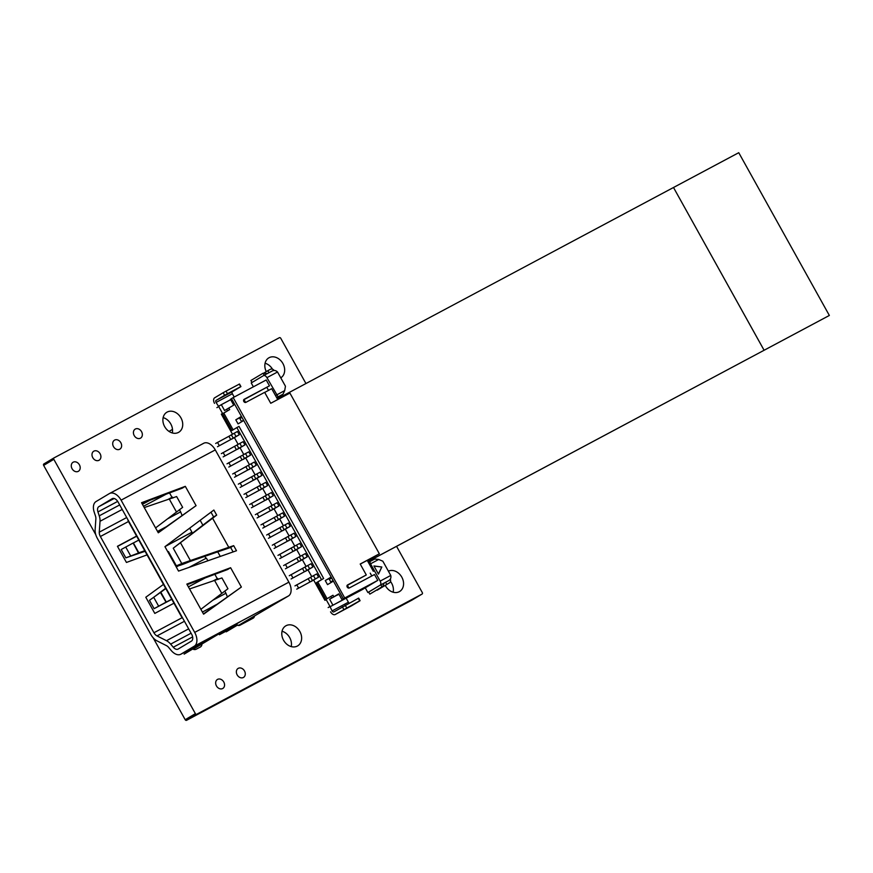 <?xml version="1.0" encoding="UTF-8"?>
<svg xmlns="http://www.w3.org/2000/svg" width="873" height="873" viewBox="0 0 873 873"><rect width="100%" height="100%" fill="white"/><g stroke="black" fill="none" stroke-linecap="round" stroke-linejoin="round"><path stroke-width="1.31" d="M343.034 599.009L344.737 597.994L233.189 397.586L231.487 398.601L343.34 598.9L341.998 599.707L359.916 590.148M344.737 597.994L377.769 580.381L362.24 589.646L330.125 606.713L360.189 590.508M333.846 596.783L331.707 597.983L330.856 596.455L332.995 595.255L333.846 596.783L338.746 593.858L341.998 599.707M333.159 581.265L327.528 584.626L325.258 580.556L331.074 577.457M330.922 577.184L325.258 580.556M243.687 420.535L238.067 423.896L235.797 419.826L241.614 416.727M241.395 416.41L235.797 419.826M228.813 408.073L229.664 409.601L227.526 410.801L226.674 409.273L233.713 405.148L230.461 399.299L231.52 398.666M229.664 409.601L223.783 413.104L233.102 429.832M323.654 578.472L321.515 579.672L236.867 427.584L239.006 426.384L323.654 578.472L317.783 581.975L327.091 598.703M317.783 581.975L316.561 582.629L325.902 599.413L330.856 596.455M321.515 579.672L316.561 582.629M236.867 427.584L231.902 430.542L222.56 413.758L227.526 410.801M226.674 409.273L224.579 410.528L221.316 404.679L230.668 399.681M232.48 434.197L221.327 414.162L222.55 413.431L218.577 406.305L221.316 404.679M325.149 600.253L325.76 599.893L324.942 600.318L313.658 580.043M311.748 576.616L307.994 569.862M306.085 566.446L302.331 559.691M300.432 556.276L296.667 549.521M294.768 546.105L291.004 539.35M289.105 535.924L285.34 529.18M283.441 525.753L279.687 518.999M277.778 515.583L274.024 508.828M272.114 505.412L268.36 498.658M266.451 495.231L262.697 488.487M260.787 485.061L257.033 478.306M255.134 474.89L251.369 468.135M249.471 464.72L245.706 457.965M243.807 454.549L240.042 447.794M238.143 444.368L234.39 437.624M324.942 600.318L326.164 599.598L330.125 606.713M332.864 605.076L329.612 599.227L331.707 597.983M318.547 577.173L316.735 573.921L313.472 575.656L315.284 578.908L318.547 577.173L311.028 581.527M312.883 567.003L311.072 563.74L307.809 565.486L309.62 568.738L312.883 567.003L305.364 571.357M307.22 556.821L305.408 553.569L302.145 555.304L303.957 558.567L307.22 556.821L299.701 561.186M301.556 546.651L299.745 543.399L296.482 545.134L298.293 548.397L301.556 546.651L294.048 551.016M295.892 536.48L294.081 533.228L290.829 534.963L292.641 538.215L295.892 536.48L288.385 540.834M290.24 526.31L288.428 523.047L285.165 524.793L286.977 528.045L290.24 526.31L282.721 530.664M284.576 516.129L282.765 512.877L279.502 514.623L281.313 517.875L284.576 516.129L277.057 520.494M278.913 505.958L277.101 502.706L273.838 504.441L275.65 507.704L278.913 505.958L271.394 510.323M273.249 495.788L271.438 492.536L268.175 494.271L269.986 497.523L273.249 495.788L265.73 500.142M267.585 485.617L265.774 482.354L262.511 484.1L264.323 487.352L267.585 485.617L260.067 489.971M261.922 475.447L260.11 472.184L256.848 473.93L258.659 477.182L261.922 475.447L254.403 479.801M256.258 465.265L254.447 462.013L251.184 463.749L252.995 467.011L256.258 465.265L248.75 469.63M250.606 455.095L248.783 451.843L245.531 453.578L247.343 456.841L250.606 455.095L243.087 459.46M244.942 444.924L243.131 441.673L239.868 443.408L241.679 446.66L244.942 444.924L237.423 449.279M239.278 434.754L237.467 431.491L234.204 433.237L236.016 436.489L239.278 434.754L231.76 439.108M338.888 594.109L329.612 599.227M233.189 397.586L266.221 379.973L269.473 385.822L243.698 399.812M269.473 385.822L244.189 399.299A1.746 1.386 59.2 0 0 245.891 402.355L264.65 392.348L270.739 403.282L289.901 393.068L379.362 553.798L360.2 564.023L366.289 574.958L347.53 584.965A1.746 1.386 59.2 0 0 349.222 588.009L374.506 574.532L377.769 580.381M337.043 595.211A1.746 1.386 59.2 0 0 337.36 595.102L338.964 594.24M366.289 574.958L347.018 585.521M264.694 392.424L271.689 388.692L277.734 399.55M360.243 564.089L367.238 560.357L369.508 564.427L370.545 563.816L380.17 581.102L390.766 575.449L382.843 561.208L378.696 559.462L370.545 563.816L369.825 561.634L374.713 559.026L378.696 559.462M373.328 571.291L369.508 564.427M275.508 395.556L284.707 390.591L282.983 394.225L276.817 397.902M276.686 397.673L278.094 396.833L266.92 377.649A3.492 2.128 -118.1 0 0 263.45 375.652A3.492 2.128 -118.1 0 0 263.395 375.685L251.228 382.952L253.377 386.815M278.094 396.833L282.983 394.225M284.707 390.591L285.449 386.237L277.527 371.996C275.737 370.228 273.74 370.01 271.558 371.331L263.504 375.63M274.22 370.523A3.492 2.772 59.2 0 0 270.423 369.301L267.815 370.698L268.939 372.727M377.496 589.995L389.325 582.935A3.492 2.772 59.2 0 0 389.423 582.88A3.492 2.772 59.2 0 0 390.296 579.028M365.263 587.845L367.86 592.516L368.679 592.08L369.814 594.12L382.8 586.416L384.12 583.077L380.857 584.812L381.981 586.852L382.8 586.416M267.476 373.513L263.079 373.218L250.911 380.486L252.013 382.483M264.213 372.847L267.815 370.698M263.079 373.218L264.213 375.248M388.31 580.829A3.492 2.772 -120.8 0 1 388.289 580.851A3.492 2.772 -120.8 0 1 388.19 580.894L385.582 582.291L386.717 584.321M263.45 375.652L271.558 371.331M373.928 565.966L378.456 574.096L381.839 567.014L373.928 565.966M368.417 562.474L369.825 561.634M268.502 390.395L266.832 387.394M367.86 592.516L380.039 585.248A3.492 2.128 -118.1 0 0 380.17 581.102M371.8 575.973L370.217 573.146M315.284 578.908L310.002 581.964L308.191 578.712L313.472 575.656M296.755 589.144L310.002 581.964M236.016 436.489L230.734 439.545L228.922 436.282L234.204 433.237M217.486 446.725L230.734 439.545M215.675 443.462L228.922 436.282M379.362 553.798L367.347 560.542M244.036 399.638L245.608 402.464M347.389 585.325L348.938 588.118M221.338 453.644L239.868 443.408M241.679 446.66L236.397 449.715L234.586 446.463M223.15 456.895L236.397 449.715M224.972 455.804L223.161 452.552M237.019 445.001L238.831 448.264M227.002 463.814L245.531 453.578M247.343 456.841L242.05 459.885L240.239 456.634M228.813 467.066L242.05 459.885M230.636 465.975L228.824 462.723M242.672 455.182L244.495 458.434M232.665 473.984L251.184 463.749M252.995 467.011L247.714 470.056L245.902 466.804M234.477 477.236L247.714 470.056M236.299 476.145L234.488 472.893M248.336 465.353L250.147 468.605M238.318 484.155L256.848 473.93M258.659 477.182L253.377 480.237L251.566 476.974M240.14 487.418L253.377 480.237M241.963 486.326L240.151 483.064M253.999 475.523L255.811 478.775M243.982 494.325L262.511 484.1M264.323 487.352L259.041 490.408L257.229 487.145M245.793 497.588L259.041 490.408M247.626 496.497L245.815 493.245M259.663 485.694L261.474 488.956M249.645 504.507L268.175 494.271M269.986 497.523L264.705 500.578L262.893 497.326M251.457 507.759L264.705 500.578M253.29 506.667L251.479 503.415M265.327 495.864L267.138 499.127M255.309 514.677L273.838 504.441M275.65 507.704L270.368 510.749L268.557 507.497M257.12 517.929L270.368 510.749M258.943 516.838L257.131 513.586M270.99 506.045L272.802 509.297M260.972 524.848L279.502 514.623M281.313 517.875L276.032 520.919L274.22 517.667M262.784 528.1L276.032 520.919M264.606 527.019L262.795 523.756M276.654 516.216L278.465 519.468M266.636 535.018L285.165 524.793M286.977 528.045L281.695 531.1L279.873 527.838M268.447 538.281L281.695 531.1M270.27 537.19L268.458 533.927M282.317 526.386L284.129 529.638M272.3 545.199L290.829 534.963M292.641 538.215L287.348 541.271L285.536 538.019M274.111 548.451L287.348 541.271M275.933 547.36L274.122 544.108M287.97 536.557L289.792 539.82M277.963 555.37L296.482 545.134M298.293 548.397L293.012 551.441L291.2 548.189M279.775 558.622L293.012 551.441M281.597 557.531L279.786 554.279M293.634 546.738L295.445 549.99M283.616 565.54L302.145 555.304M303.957 558.567L298.675 561.612L296.864 558.36M285.438 568.792L298.675 561.612M287.261 567.701L285.449 564.449M299.297 556.909L301.109 560.16M289.279 575.711L307.809 565.486M309.62 568.738L304.339 571.793L302.527 568.53M291.091 578.974L304.339 571.793M292.924 577.882L291.113 574.62M304.961 567.079L306.772 570.331M294.943 585.892L308.191 578.712M298.588 588.053L296.776 584.801M310.624 577.249L312.436 580.512M243.589 420.284L241.45 421.43L239.748 418.374L241.897 417.239M332.264 581.44L333.039 580.981M333.06 581.014L330.911 582.16L329.219 579.105L331.358 577.97M331.424 578.09L329.339 579.334M330.78 581.92L332.864 580.676M241.537 421.386L243.534 420.186M241.974 417.381L239.889 418.625M218.927 406.927L216.057 402.453A1.746 1.059 -118.1 0 1 216.122 400.38L224.623 395.305L223.182 392.719L226.031 391.126L227.471 393.701L224.623 395.305M216.886 407.647L218.436 406.72M214.507 403.37A4.703 2.859 61.9 0 1 214.682 397.793L223.182 392.719M346.144 598.169L348.403 602.217L332.089 610.914A1.746 1.059 -118.1 0 0 333.824 611.908A1.746 1.059 -118.1 0 0 333.846 611.897L358.661 598.114L360.102 600.7L351.601 605.775A4.703 2.859 61.9 0 1 351.524 605.818A4.703 2.859 61.9 0 1 351.448 605.862M332.089 610.914L329.798 606.124M328.161 607.564L329.71 606.637M358.246 598.267L359.687 600.842L335.287 614.483A4.703 2.859 61.9 0 1 335.21 614.516A4.703 2.859 61.9 0 1 330.54 611.831M343.787 609.409L342.347 606.822M239.082 384.164L240.926 386.608L239.497 384.022L226.031 391.126M240.512 386.75L227.471 393.701M240.926 386.608L232.436 391.682A1.746 1.059 -118.1 0 0 232.371 393.745L234.204 397.04M348.403 602.217A1.746 1.059 -118.1 0 0 349.2 603.09M346.636 607.804L345.195 605.218M219.309 445.634L217.497 442.371M231.356 434.83L233.167 438.082M390.766 575.449C391.333 577.904 390.471 579.716 388.19 580.894L388.289 580.851M368.679 592.08L380.039 585.248M384.065 583.197L385.582 582.291L384.12 583.077M369.814 594.12L381.981 586.852M381.839 567.014L373.982 566.053M378.413 574.019L381.719 567.09M223.783 413.104L222.56 413.758M393.156 592.21A11.644 9.243 59.2 0 0 390.482 581.462M385.244 585.368A11.644 9.243 59.2 0 0 399.321 591.676A11.644 9.243 59.2 0 0 399.627 591.501A11.644 9.243 59.2 0 0 401.831 577.195A11.644 9.243 59.2 0 0 388.376 571.149M291.211 646.587A11.644 9.243 59.2 0 0 282.044 631.244M297.377 646.053A11.644 9.243 59.2 0 0 297.682 645.878A11.644 9.243 59.2 0 0 299.755 631.332A11.644 9.243 59.2 0 0 286.049 625.701A11.644 9.243 59.2 0 0 285.744 625.876A11.644 9.243 59.2 0 0 283.66 640.422A11.644 9.243 59.2 0 0 297.377 646.053M243.371 677.492A5.238 4.158 59.2 0 0 243.512 677.415A5.238 4.158 59.2 0 0 244.44 670.868A5.238 4.158 59.2 0 0 238.274 668.336A5.238 4.158 59.2 0 0 238.133 668.412A5.238 4.158 59.2 0 0 237.205 674.96A5.238 4.158 59.2 0 0 243.371 677.492M222.659 688.535A5.238 4.158 59.2 0 0 222.801 688.459A5.238 4.158 59.2 0 0 223.728 681.922A5.238 4.158 59.2 0 0 217.563 679.38A5.238 4.158 59.2 0 0 217.421 679.467A5.238 4.158 59.2 0 0 216.493 686.003A5.238 4.158 59.2 0 0 222.659 688.535M272.518 369.224A11.644 9.243 59.2 0 0 265.086 363.233M280.779 377.834A11.644 9.243 59.2 0 0 282.776 363.288A11.644 9.243 59.2 0 0 269.091 357.701A11.644 9.243 59.2 0 0 268.775 357.875A11.644 9.243 59.2 0 0 266.276 371.614M172.297 432.953A11.644 9.243 59.2 0 0 163.131 417.61M178.463 432.419A11.644 9.243 59.2 0 0 178.779 432.244A11.644 9.243 59.2 0 0 180.853 417.698A11.644 9.243 59.2 0 0 167.147 412.078A11.644 9.243 59.2 0 0 166.83 412.252A11.644 9.243 59.2 0 0 164.757 426.788A11.644 9.243 59.2 0 0 178.463 432.419M140.433 438.191A5.238 4.158 59.2 0 0 140.575 438.115A5.238 4.158 59.2 0 0 141.502 431.568A5.238 4.158 59.2 0 0 135.337 429.036A5.238 4.158 59.2 0 0 135.195 429.112A5.238 4.158 59.2 0 0 134.267 435.66A5.238 4.158 59.2 0 0 140.433 438.191M119.71 449.246A5.238 4.158 59.2 0 0 119.852 449.169A5.238 4.158 59.2 0 0 120.79 442.622A5.238 4.158 59.2 0 0 114.614 440.09A5.238 4.158 59.2 0 0 114.483 440.167A5.238 4.158 59.2 0 0 113.545 446.714A5.238 4.158 59.2 0 0 119.71 449.246M98.998 460.289A5.238 4.158 59.2 0 0 99.14 460.213A5.238 4.158 59.2 0 0 100.068 453.665A5.238 4.158 59.2 0 0 93.902 451.134A5.238 4.158 59.2 0 0 93.76 451.21A5.238 4.158 59.2 0 0 92.833 457.758A5.238 4.158 59.2 0 0 98.998 460.289M78.286 471.344A5.238 4.158 59.2 0 0 78.428 471.256A5.238 4.158 59.2 0 0 79.356 464.72A5.238 4.158 59.2 0 0 73.19 462.188A5.238 4.158 59.2 0 0 73.048 462.264A5.238 4.158 59.2 0 0 72.121 468.812A5.238 4.158 59.2 0 0 78.286 471.344M305.943 383.531L280.757 338.288A1.168 0.928 59.2 0 0 279.371 337.698L54.071 457.867A1.168 0.928 59.2 0 0 54.039 457.878L43.901 463.934A1.168 0.928 59.2 0 0 43.65 465.396L185.207 719.723A1.168 0.928 59.2 0 0 186.593 720.301L411.892 600.144A1.168 0.928 59.2 0 0 411.958 600.1M43.868 463.956L54.039 457.878A1.168 0.928 59.2 0 0 53.82 459.318L95.779 534.691M153.146 637.781L195.377 713.645A1.168 0.928 59.2 0 0 196.763 714.234L422.063 594.066A1.168 0.928 59.2 0 0 422.314 592.603L396.56 546.334M191.809 648.366A4.66 3.699 59.2 0 0 196.174 649.228L200.255 647.057A4.66 3.699 59.2 0 0 200.375 646.991A4.66 3.699 59.2 0 0 201.958 644.001M237.314 625.177A4.081 3.23 59.2 0 0 240.02 625.188L253.061 618.237A4.081 3.23 59.2 0 0 253.17 618.171A4.081 3.23 59.2 0 0 254.523 616.011M244.069 623.027A4.081 3.23 59.2 0 0 244.353 622.045M109.332 493.616L96.041 501.549A11.644 7.082 -118.1 0 0 94.197 512.124L95.484 516.03A5.827 3.547 61.9 0 1 95.877 518.758L95.124 529.649A11.644 7.082 -118.1 0 0 97.329 538.325L150.887 634.562A11.644 7.082 -118.1 0 0 157.042 640.891L166.514 645.671A5.827 3.547 61.9 0 1 168.598 647.384L171.217 650.505A11.644 7.082 -118.1 0 0 180.798 654.248A11.644 7.082 -118.1 0 0 180.973 654.139L194.264 646.206A11.644 7.082 -118.1 0 0 194.69 632.401L121.085 500.153A11.644 7.082 -118.1 0 0 109.518 493.507A11.644 7.082 -118.1 0 0 109.332 493.616M178.147 649.054A5.827 3.547 61.9 0 1 178.059 649.108A5.827 3.547 61.9 0 1 173.269 647.231L170.65 644.121A11.644 7.082 -118.1 0 0 166.481 640.695L157.009 635.915A5.827 3.547 61.9 0 1 153.932 632.75L100.373 536.513A5.827 3.547 61.9 0 1 99.271 532.17L100.024 521.279A11.644 7.082 -118.1 0 0 99.238 515.834L97.951 511.927A5.827 3.547 61.9 0 1 98.878 506.635L112.17 498.701A5.827 3.547 61.9 0 1 112.257 498.647A5.827 3.547 61.9 0 1 118.041 501.964L191.645 634.213A5.827 3.547 61.9 0 1 191.438 641.12L178.147 649.054M218.948 633.896L219.418 634.726L236.441 624.566A11.644 7.082 -118.1 0 1 236.256 624.664A11.644 7.082 -118.1 0 1 236.07 624.762M200.168 520.297L202.874 525.175L173.236 548.2L216.679 515.125L213.852 510.039L164.953 546.673L178.55 571.084L236.496 550.732L233.669 545.647L228.77 547.316L212.597 518.246M196.076 505.663L185.316 486.337L141.546 502.706L144.252 507.584L169.275 499.04L176.51 512.036L155.58 527.925L158.297 532.792L196.076 505.663L158.144 532.53M185.316 486.337L182.271 488.16L141.863 503.274M221.807 593.422L214.572 580.425L221.928 577.937L227.94 588.74L200.877 609.31L203.595 614.177L241.374 587.049L203.442 613.915M241.374 587.049L230.614 567.723L227.569 569.545L187.16 584.659M233.102 551.922L230.625 547.469L217.726 551.856L220.28 556.428M217.726 551.856L189.386 561.721C181.529 565.038 177.197 566.402 176.379 565.813L168.424 551.55L176.379 565.813L181.78 563.576M171.992 497.326L169.537 492.918M167.845 499.531L172.407 497.097L172.919 498.003M179.423 509.69L180.624 511.851L167.627 518.78M182.042 515.376L180.624 511.851M189.692 528.143L191.951 532.192L165.346 546.378M192.049 533.37L191.951 532.192M205.963 558.36L204.849 556.363M188.95 567.428L206.388 558.131L207.861 560.793M217.29 578.701L214.834 574.303M213.143 580.916L217.704 578.483L218.217 579.388M224.721 591.076L225.921 593.236L212.925 600.166M227.34 596.761L225.921 593.236M238.351 625.483L288.461 595.964A11.644 7.082 -118.1 0 0 288.887 582.16L215.282 449.911A11.644 7.082 -118.1 0 0 203.715 443.266A11.644 7.082 -118.1 0 0 203.529 443.375M219.418 634.726L237.762 624.937L226.227 631.834M209.891 638.72A11.644 7.082 -118.1 0 0 210.077 638.632A11.644 7.082 -118.1 0 0 210.251 638.523L184.138 654.128M193.162 649.25L218.414 634.18L236.441 624.566M206.683 639.614L197.527 645.038L231.782 626.77L240.304 621.685L206.279 639.833M138.807 540.071L133.143 543.082L138.447 552.947L144.732 550.721M147.057 554.89L126.443 562.452L117.44 546.28L136.581 536.066M165.794 588.555L160.457 592.483L166.034 602.174L154.117 608.656L149.469 600.318L155.645 595.855M166.034 602.174L171.719 599.205M173.945 603.21L154.805 613.413L145.802 597.241L163.469 584.386M145.06 551.299L125.843 557.858L121.194 549.521L133.111 543.039M133.383 542.962L138.894 552.86L125.843 557.858M136.668 536.218L117.517 546.422M154.117 608.656L171.806 599.358M165.641 588.271L155.765 595.757M199.819 643.674L203.747 641.328M155.58 527.925L144.252 507.584M200.877 609.31L186.844 584.092L230.614 567.723M176.51 512.036L182.643 507.355L176.641 496.551L169.275 499.04M202.874 525.175L213.634 516.947L210.982 512.189M173.236 548.2L181.77 563.532L228.77 547.316M233.669 545.647L230.625 547.469M190.401 560.597L180.438 542.69M216.679 515.125L213.634 516.947M214.572 580.425L189.55 588.959M166.307 602.097L160.796 592.2L149.469 600.318M127.6 519.129L128.233 520.952A2.324 1.419 -118.1 0 0 128.495 521.541L181.409 616.6A2.324 1.419 -118.1 0 0 181.759 617.124L182.97 618.619M225.507 593.476L212.805 600.253M205.297 577.871L188.393 586.885L205.133 577.926M178.703 565.671L176.259 566.97L178.605 565.693M170.584 556.778L171.163 556.472L170.595 556.799M191.536 532.443L165.226 546.476M180.209 512.091L167.507 518.868M165.957 526.921L157.533 531.417M168.609 551.9L168.042 552.205M174.273 562.07L173.694 562.376M169.035 431.426L172.505 429.363M367.937 561.601L829.35 315.459L738.754 152.699L673.509 187.499L764.093 350.269L367.915 561.568M829.35 315.459L764.104 350.259L673.509 187.499L277.319 398.808M277.527 371.996L266.92 377.649M370.905 561.055L370.458 560.248M279.851 397.455L279.284 396.44M232.436 391.682L216.122 400.38M232.371 393.745L216.057 402.453M351.601 605.775L335.287 614.483M389.325 582.935L377.158 590.203M43.65 465.396L53.82 459.318M185.207 719.723L195.377 713.645M186.593 720.301L196.763 714.234M411.892 600.144L422.063 594.066M180.973 654.139L210.251 638.523M98.878 506.635L114.145 498.494M97.951 511.927L117.691 501.397M99.238 515.834L119.688 504.932M100.024 521.279L122.209 509.45M99.271 532.17L126.705 517.536M100.373 536.513L128.484 521.519M153.932 632.75L182.206 617.669M157.009 635.915L184.443 621.27M166.481 640.695L188.666 628.866M170.65 644.121L191.089 633.209M173.269 647.231L192.638 636.908M288.461 595.964L194.264 646.206M194.69 632.401L288.887 582.16M215.282 449.911L121.085 500.153M125.701 546.978L130.524 555.654M158.613 606.124L153.79 597.448M150.145 500.174L142.43 504.288L150.134 500.174M166.208 494.162L143.521 506.264M216.471 604.563L202.416 612.06M371.712 560.63L371.265 559.822M280.659 397.029L280.069 395.971M335.21 614.516L351.524 605.818M389.423 582.88L377.322 590.104M422.096 594.044L411.925 600.122M180.798 654.248L210.077 638.632M218.326 634.235L236.256 624.664M109.518 493.507L203.715 443.266"/></g></svg>
